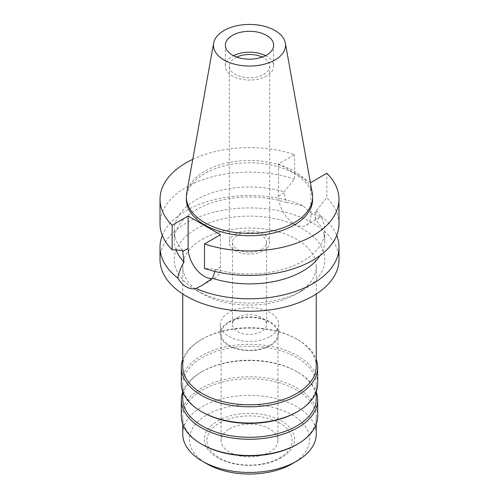 <?xml version="1.0" encoding="UTF-8"?>
<svg xmlns="http://www.w3.org/2000/svg" width="499" height="499" viewBox="0 0 499 499"><rect width="100%" height="100%" fill="white"/><g stroke="black" fill="none" stroke-linecap="round" stroke-linejoin="round"><path stroke-width="0.37" stroke-dasharray="2.5 1.87" d="M186.695 193.194A63.142 36.452 180 0 1 204.852 171.176A63.142 36.452 180 0 1 270.62 162.599A63.142 36.452 180 0 1 312.305 193.194M312.642 199.269A63.142 36.452 0 0 0 273.664 165.593A63.142 36.452 0 0 0 204.852 173.496A63.142 36.452 0 0 0 186.358 199.269M192.782 159.306A89.489 51.665 180 0 1 294.504 154.615L278.529 163.84L310.328 182.197M278.529 163.84L278.529 196.194A22.867 13.205 -120 0 0 294.697 224.207A22.867 13.205 -120 0 0 306.13 225.336A22.867 13.205 -120 0 0 310.871 214.869L310.871 182.509M320.102 255.519A75.287 43.463 0 0 0 324.787 240.437A75.287 43.463 0 0 0 315.05 219.061L319.659 217.533L321.144 216.173C315.948 216.41 309.941 212.942 303.124 205.769L286.532 202.594L284.05 193.013L284.05 191.853L294.504 179.122L294.504 154.615M286.532 202.594A75.287 43.463 0 0 0 196.269 209.705A75.287 43.463 0 0 0 174.213 240.437A75.287 43.463 0 0 0 176.066 250.018M182.609 250.417A75.287 43.463 180 0 1 174.213 230.476A75.287 43.463 180 0 1 196.269 199.737A75.287 43.463 180 0 1 284.05 191.853M294.504 179.122A89.489 51.665 0 0 0 186.221 187.244A89.489 51.665 0 0 0 160.011 223.777M220.471 234.698L220.471 267.059A22.867 13.205 60 0 1 215.736 277.531A22.867 13.205 60 0 1 212.087 278.585M214.907 271.425L214.95 269.092L204.496 268.437M315.05 219.061L316.391 210.528A75.287 43.463 180 0 1 324.787 230.476A75.287 43.463 180 0 1 302.731 261.208A75.287 43.463 180 0 1 214.95 269.092M316.391 210.528L326.845 197.791L326.845 173.284M338.989 223.777A89.489 51.665 0 0 0 326.845 197.791M162.325 235.453A89.489 51.665 180 0 1 186.221 210.603A89.489 51.665 180 0 1 303.124 205.769M338.989 259.58A89.489 51.665 0 0 0 283.744 211.844A89.489 51.665 0 0 0 186.221 223.047A89.489 51.665 0 0 0 160.011 259.58M321.144 216.173A89.489 51.665 180 0 1 336.675 235.453M196.269 228.848A75.287 43.463 180 0 1 302.731 228.848A75.287 43.463 180 0 1 302.737 290.312A75.287 43.463 180 0 1 302.731 290.312A75.287 43.463 180 0 1 196.263 290.312A75.287 43.463 180 0 1 196.269 228.848M202.295 239.283A66.76 38.542 180 0 1 275.049 230.931A66.76 38.542 180 0 1 316.26 266.541A66.76 38.542 180 0 1 296.705 293.792L296.705 293.792A66.76 38.542 180 0 1 202.295 293.792A66.76 38.542 180 0 1 182.74 266.541A66.76 38.542 180 0 1 202.295 239.283M302.731 290.312L296.705 293.792L302.737 290.312M316.26 366.278A66.76 38.542 0 0 0 296.705 339.027A66.76 38.542 0 0 0 202.295 339.027L202.295 339.027A66.76 38.542 0 0 0 182.74 366.278M182.74 359.448A68.182 39.365 180 0 1 201.29 339.607L202.295 339.027L201.29 339.607A68.182 39.365 180 0 1 297.71 339.607A68.182 39.365 180 0 1 316.26 359.448M317.682 383.681A68.182 39.365 0 0 0 275.591 347.31A68.182 39.365 0 0 0 201.29 355.843A68.182 39.365 0 0 0 181.318 383.681M202.295 412.093A66.76 38.542 180 0 1 182.74 384.835A66.76 38.542 180 0 1 202.295 357.583A66.76 38.542 180 0 1 275.049 349.225A66.76 38.542 180 0 1 316.26 384.835A66.76 38.542 180 0 1 296.705 412.093M316.26 398.757A66.76 38.542 0 0 0 296.705 371.499A66.76 38.542 0 0 0 202.295 371.499L202.295 371.499A66.76 38.542 0 0 0 182.74 398.757M182.74 391.921A68.182 39.365 180 0 1 201.29 372.079L202.295 371.499L201.29 372.079A68.182 39.365 180 0 1 297.71 372.079A68.182 39.365 180 0 1 316.26 391.921M317.682 416.154A68.182 39.365 0 0 0 275.591 379.783A68.182 39.365 0 0 0 201.29 388.316A68.182 39.365 0 0 0 181.318 416.154M202.295 444.565A66.76 38.542 180 0 1 182.74 417.314A66.76 38.542 180 0 1 202.295 390.056A66.76 38.542 180 0 1 275.049 381.704A66.76 38.542 180 0 1 316.26 417.314A66.76 38.542 180 0 1 296.705 444.565M316.26 433.912A66.76 38.542 0 0 0 275.049 398.302A66.76 38.542 0 0 0 202.295 406.66A66.76 38.542 0 0 0 182.74 433.912M292.002 463.883A60.105 34.699 0 0 0 292.002 414.812A60.105 34.699 0 0 0 206.998 414.812A60.105 34.699 0 0 0 206.998 463.883M217.626 420.95A45.072 26.023 180 0 1 281.374 420.95A45.072 26.023 180 0 1 281.374 457.751A45.072 26.023 180 0 1 217.626 457.751A45.072 26.023 180 0 1 217.626 420.95M279.633 457.907A42.615 24.601 0 0 0 279.633 423.115A42.615 24.601 0 0 0 219.367 423.115A42.615 24.601 0 0 0 219.367 457.907A42.615 24.601 0 0 0 279.633 457.907M229.409 428.909A28.412 16.405 180 0 1 260.372 425.354A28.412 16.405 180 0 1 277.912 440.511A28.412 16.405 180 0 1 269.591 452.106A28.412 16.405 180 0 1 238.628 455.662A28.412 16.405 180 0 1 221.088 440.511A28.412 16.405 180 0 1 229.409 428.909M269.591 345.408A28.412 16.405 0 0 0 277.912 333.806A28.412 16.405 0 0 0 260.372 318.655A28.412 16.405 0 0 0 229.409 322.211A28.412 16.405 0 0 0 221.088 333.806A28.412 16.405 0 0 0 238.628 348.963A28.412 16.405 0 0 0 269.591 345.408M228.81 321.861A29.26 16.891 180 0 1 260.696 318.2A29.26 16.891 180 0 1 278.76 333.806A29.26 16.891 180 0 1 270.19 345.751A29.26 16.891 180 0 1 238.304 349.412A29.26 16.891 180 0 1 220.24 333.806A29.26 16.891 180 0 1 228.81 321.861M270.19 336.476A29.26 16.891 0 0 0 278.76 324.531A29.26 16.891 0 0 0 260.696 308.918A29.26 16.891 0 0 0 228.81 312.58A29.26 16.891 0 0 0 220.24 324.531A29.26 16.891 0 0 0 238.304 340.137A29.26 16.891 0 0 0 270.19 336.476M237.449 317.57A17.047 9.843 180 0 1 256.024 315.437A17.047 9.843 180 0 1 266.547 324.531A17.047 9.843 180 0 1 261.551 331.486A17.047 9.843 180 0 1 242.976 333.619A17.047 9.843 180 0 1 232.453 324.531A17.047 9.843 180 0 1 237.449 317.57M261.551 249.375A17.047 9.843 0 0 0 266.547 242.414A17.047 9.843 0 0 0 256.024 233.32A17.047 9.843 0 0 0 237.449 235.453A17.047 9.843 0 0 0 232.453 242.414A17.047 9.843 0 0 0 242.976 251.508A17.047 9.843 0 0 0 261.551 249.375M235.235 234.181A20.172 11.645 180 0 1 257.216 231.655A20.172 11.645 180 0 1 269.672 242.414A20.172 11.645 180 0 1 263.765 250.648A20.172 11.645 180 0 1 241.784 253.174A20.172 11.645 180 0 1 229.328 242.414A20.172 11.645 180 0 1 235.235 234.181M236.763 57.092A20.172 11.645 0 0 0 235.235 57.89A20.172 11.645 0 0 0 229.328 66.124A20.172 11.645 0 0 0 241.784 76.883A20.172 11.645 0 0 0 263.765 74.357A20.172 11.645 0 0 0 269.672 66.124A20.172 11.645 0 0 0 262.237 57.092M265.505 55.688A24.145 13.941 180 0 1 273.645 66.124A24.145 13.941 180 0 1 266.572 75.985A24.145 13.941 180 0 1 240.256 79.004A24.145 13.941 180 0 1 225.355 66.124A24.145 13.941 180 0 1 232.428 56.268A24.145 13.941 180 0 1 233.495 55.688M278.529 196.194L284.05 193.013M220.471 267.059L214.95 270.246M316.391 211.682L310.871 214.869M174.213 230.476L174.213 240.437M324.787 230.476L324.787 240.437M306.13 225.336L319.659 217.533M215.736 277.531L202.214 285.334M202.295 293.792L196.263 290.312M182.74 266.541L182.74 293.986M316.26 266.541L316.26 293.986M296.705 339.027L297.71 339.607M182.74 384.835L182.74 391.671M316.26 384.835L316.26 391.671M296.705 371.499L297.71 372.079M182.74 417.314L182.74 424.144M316.26 417.314L316.26 424.144M277.912 333.806L277.912 440.511M221.088 333.806L221.088 440.511M278.76 324.531L278.76 333.806M220.24 324.531L220.24 333.806M266.547 242.414L266.547 324.531M232.453 242.414L232.453 324.531M269.672 66.124L269.672 242.414M229.328 66.124L229.328 242.414M273.645 45.247L273.645 66.124M225.355 45.247L225.355 66.124"/><path stroke-width="0.75" d="M224.014 30.533A36.047 20.808 180 0 1 261.557 25.636A36.047 20.808 180 0 1 285.353 43.101A36.047 20.808 180 0 1 274.986 59.961A36.047 20.808 180 0 1 234.006 64.04A36.047 20.808 180 0 1 213.647 43.101A36.047 20.808 180 0 1 224.014 30.533M232.428 35.392A24.145 13.941 0 0 0 225.355 45.247A24.145 13.941 0 0 0 240.256 58.127A24.145 13.941 0 0 0 266.572 55.108A24.145 13.941 0 0 0 273.645 45.247A24.145 13.941 0 0 0 258.744 32.366A24.145 13.941 0 0 0 232.428 35.392M285.353 43.101L312.305 193.194A63.142 36.452 180 0 1 312.642 196.949A63.142 36.452 180 0 1 294.148 222.729A63.142 36.452 180 0 1 225.336 230.632A63.142 36.452 180 0 1 186.358 196.949A63.142 36.452 180 0 1 186.695 193.194L213.647 43.101M186.358 196.949L186.358 199.269A63.142 36.452 0 0 0 225.336 232.946A63.142 36.452 0 0 0 294.148 225.049A63.142 36.452 0 0 0 312.642 199.269L312.642 196.949M310.328 182.197L310.871 182.509L326.845 173.284A89.489 51.665 180 0 1 338.989 199.269A89.489 51.665 180 0 1 312.779 235.802A89.489 51.665 180 0 1 204.496 243.924L220.471 234.698L188.129 216.03L172.155 225.255A89.489 51.665 180 0 1 160.011 199.269A89.489 51.665 180 0 1 186.221 162.736A89.489 51.665 180 0 1 192.782 159.306M176.066 250.018A75.287 43.463 0 0 0 183.95 261.819C180.376 268.599 178.343 274.026 177.856 278.093A89.489 51.665 180 0 1 160.011 247.136A89.489 51.665 180 0 1 162.325 235.453M160.011 199.269L160.011 223.777A89.489 51.665 0 0 0 172.155 249.762L182.609 250.417L183.95 261.819M172.155 225.255L172.155 249.762M212.087 278.585A22.867 13.205 60 0 1 204.303 276.396A22.867 13.205 60 0 1 188.129 248.39L188.129 216.03M338.989 199.269L338.989 223.777A89.489 51.665 0 0 1 312.779 260.31A89.489 51.665 0 0 1 204.496 268.437L204.496 243.924M177.856 278.093C180.208 282.022 182.996 284.941 186.221 286.831C189.483 288.684 192.701 289.239 195.876 288.497L202.214 285.334L212.468 278.28L214.907 271.425M212.468 278.28A75.287 43.463 0 0 0 302.731 271.169A75.287 43.463 0 0 0 320.102 255.519M160.011 247.136L160.011 259.58A89.489 51.665 0 0 0 215.256 307.315A89.489 51.665 0 0 0 312.779 296.113A89.489 51.665 0 0 0 338.989 259.58L338.989 247.136A89.489 51.665 180 0 1 312.779 283.669A89.489 51.665 180 0 1 195.876 288.497M336.675 235.453A89.489 51.665 180 0 1 338.989 247.136M182.74 293.986L182.74 366.278A66.76 38.542 0 0 0 223.951 401.895A66.76 38.542 0 0 0 296.705 393.536A66.76 38.542 0 0 0 316.26 366.278L316.26 293.986M316.26 359.448A68.182 39.365 180 0 1 317.682 367.439A68.182 39.365 180 0 1 297.71 395.277A68.182 39.365 180 0 1 223.409 403.81A68.182 39.365 180 0 1 181.318 367.439A68.182 39.365 180 0 1 182.74 359.448M181.318 367.439L181.318 383.681A68.182 39.365 0 0 0 201.29 411.513A68.182 39.365 0 0 0 297.71 411.513L297.71 411.513A68.182 39.365 0 0 0 317.682 383.681L317.682 367.439M296.705 412.093L297.71 411.513L296.705 412.093A66.76 38.542 180 0 1 202.295 412.093L201.29 411.513M182.74 391.671L182.74 398.757A66.76 38.542 0 0 0 223.951 434.367A66.76 38.542 0 0 0 296.705 426.009A66.76 38.542 0 0 0 316.26 398.757L316.26 391.671M316.26 391.921A68.182 39.365 180 0 1 317.682 399.917A68.182 39.365 180 0 1 297.71 427.749A68.182 39.365 180 0 1 223.409 436.282A68.182 39.365 180 0 1 181.318 399.917A68.182 39.365 180 0 1 182.74 391.921M181.318 399.917L181.318 416.154A68.182 39.365 0 0 0 201.29 443.985A68.182 39.365 0 0 0 297.71 443.985L297.71 443.985A68.182 39.365 0 0 0 317.682 416.154L317.682 399.917M296.705 444.565L297.71 443.985L296.705 444.565A66.76 38.542 180 0 1 202.295 444.565L201.29 443.985M182.74 424.144L182.74 433.912A66.76 38.542 0 0 0 202.295 461.17A66.76 38.542 0 0 0 296.705 461.17L296.705 461.17A66.76 38.542 0 0 0 316.26 433.912L316.26 424.144M292.002 463.889A60.105 34.699 0 0 0 292.002 463.883L296.705 461.17L292.002 463.889A60.105 34.699 0 0 1 206.998 463.883L202.295 461.17M262.237 57.092A20.172 11.645 0 0 0 236.763 57.092M233.495 55.688A24.145 13.941 180 0 1 265.505 55.688M182.609 251.577L188.129 248.39"/></g></svg>
